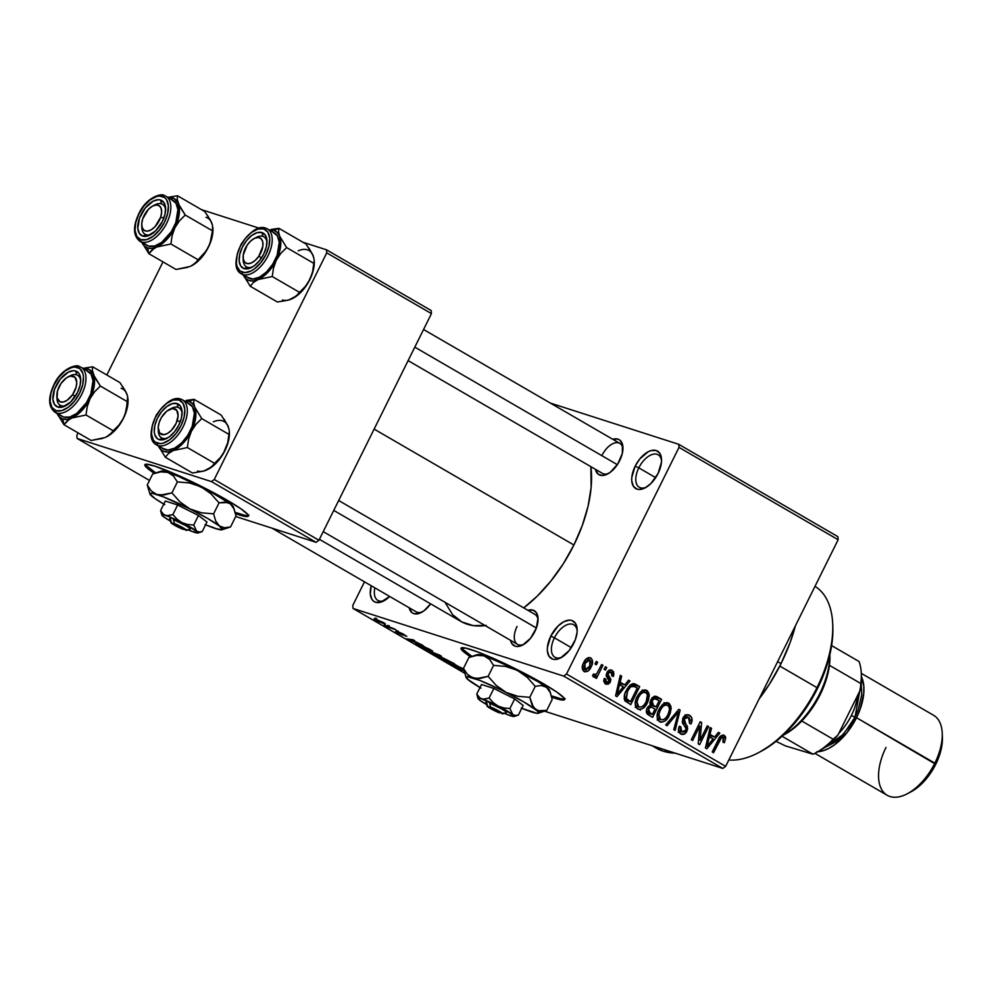 <?xml version="1.0" encoding="UTF-8"?>
<svg xmlns="http://www.w3.org/2000/svg" width="992" height="992" viewBox="0 0 992 992"><rect width="100%" height="100%" fill="white"/><g stroke="black" fill="none" stroke-linecap="round" stroke-linejoin="round"><path stroke-width="1.49" d="M638.798 467.852A18.786 10.255 -59.9 0 0 646.238 487.233A18.786 10.255 120.1 0 1 639.294 487.283A18.786 10.255 120.1 0 1 638.798 467.852L655.687 477.66L638.798 467.852A18.786 10.255 120.1 0 1 658.142 454.795A18.786 10.255 120.1 0 1 661.552 460.858A18.786 10.255 -59.9 0 0 652.327 454.435A18.786 10.255 -59.9 0 0 638.798 467.852L635.178 466.153L638.798 467.852M658.068 473.506A21.675 11.83 120.1 0 1 645.036 487.915A21.675 11.83 120.1 0 1 632.772 485.138A21.675 11.83 120.1 0 1 635.178 466.153L639.716 459.036L648.235 451.72L651.099 450.579L656.208 450.504L659.866 453.381L661.503 458.763L661.466 462.148L658.068 473.506L650.814 483.612L645.011 487.928L639.456 489.49L637.038 489.143L633.38 486.266L631.743 480.884L631.78 477.499L635.178 466.153A21.675 11.83 120.1 0 1 651.409 450.492A21.675 11.83 120.1 0 1 661.54 459.47A21.675 11.83 120.1 0 1 658.068 473.506M374.864 587.859A18.786 10.255 -59.9 0 0 384.797 600.358A18.786 10.255 120.1 0 1 377.84 600.408A18.786 10.255 120.1 0 1 374.864 587.859M389.658 596.44A21.675 11.83 120.1 0 1 383.594 601.028A21.675 11.83 120.1 0 1 371.231 585.751L370.301 593.997L371.938 599.379L373.538 601.164L375.584 602.256L380.705 602.194L389.658 596.44M554.416 637.831A18.786 10.255 -59.9 0 0 561.856 657.212A18.786 10.255 120.1 0 1 554.912 657.262A18.786 10.255 120.1 0 1 554.416 637.831L571.305 647.627L554.416 637.831A18.786 10.255 120.1 0 1 573.773 624.774A18.786 10.255 120.1 0 1 577.17 630.825A18.786 10.255 -59.9 0 0 567.957 624.414A18.786 10.255 -59.9 0 0 554.416 637.831L550.796 636.12L554.416 637.831M573.698 643.473A21.675 11.83 120.1 0 1 560.666 657.894A21.675 11.83 120.1 0 1 548.402 655.117A21.675 11.83 120.1 0 1 550.796 636.12L558.05 626.014L563.853 621.699L569.42 620.136L571.838 620.484L575.484 623.36L577.121 628.742L577.096 632.127L575.348 639.642L569.16 650.591L560.629 657.907L555.074 659.469L552.656 659.122L549.01 656.245L547.373 650.864L547.398 647.478L550.796 636.12A21.675 11.83 120.1 0 1 567.027 620.471A21.675 11.83 120.1 0 1 577.17 629.449A21.675 11.83 120.1 0 1 573.698 643.473M145.378 464.318A57.784 5.729 -153.6 0 0 155.756 472.936L145.936 465.248M205.046 524.607L217.992 529.282L222.208 529.678L215.71 521.06L213.59 513.856L201.525 512.802L189.993 508.958L180.06 502.014L171.926 492.888L160.245 495.132L156.823 494.5L151.255 490.916L147.25 484.964L152.706 473.978L154.38 473.382A57.784 5.729 26.4 0 1 144.857 464.702A57.784 5.729 26.4 0 1 174.27 473.668A57.784 5.729 26.4 0 1 227.156 500.204L208.804 490.16L178.758 475.639L154.74 466.091L146.246 464.194L144.844 464.74L145.427 466.277L154.38 473.382L160.679 471.882L167.822 472.353L173.389 475.949L177.382 481.901L189.447 482.955L200.979 486.799L210.912 493.743L219.046 502.87L227.862 502.51L230.305 503.812L233.889 508.722L236.022 515.914L230.566 526.913L224.465 527.769L219.306 525.958L207.514 518.382L189.993 508.958L163.358 496.856L152.297 493.309L149.866 493.842L155.174 498.666L164.771 504.655M461.565 647.788A57.784 5.729 -153.6 0 0 471.956 656.406L462.123 648.718M470.568 656.865A57.784 5.729 26.4 0 1 461.057 648.173A57.784 5.729 26.4 0 1 490.47 657.138A57.784 5.729 26.4 0 1 543.343 683.674L504.792 663.611L477.698 651.942L465.781 648.123L461.032 648.222L464.169 652.215L470.568 656.865M409.163 607.749L411.916 612.622L413.825 613.639L418.599 613.577L424.006 610.787L430.615 603.843A20.224 11.036 120.1 0 1 421.302 612.498A20.224 11.036 120.1 0 1 409.163 607.761M619.702 460.586A20.224 11.036 120.1 0 1 607.55 474.04A20.224 11.036 120.1 0 1 595.398 469.29L598.164 474.164L602.33 475.503L604.847 475.118L610.254 472.328L617.756 464.033L622.319 453.431L622.406 444.069L619.888 440.138L617.966 439.121L612.808 439.307A20.224 11.036 120.1 0 1 622.951 447.491A20.224 11.036 120.1 0 1 619.702 460.586M517.068 626.436A17.335 9.461 -59.9 0 0 523.863 644.354A17.335 9.461 120.1 0 1 517.526 644.366A17.335 9.461 120.1 0 1 517.068 626.436M534.824 631.594A20.224 11.036 120.1 0 1 522.66 645.048A20.224 11.036 120.1 0 1 510.52 640.299L511.773 643.498L515.183 646.189L517.44 646.511L522.635 645.06L530.584 638.228L536.362 628.01L333.758 510.409L536.374 627.973L538.024 617.842L536.486 612.82L533.088 610.13L527.918 610.316A20.224 11.036 120.1 0 1 538.061 618.5A20.224 11.036 120.1 0 1 534.824 631.594M422.505 611.816A17.335 9.461 120.1 0 1 416.169 611.828M608.753 473.358A17.335 9.461 120.1 0 1 602.417 473.37M777.629 661.639L781.039 663.611A121.359 66.253 -59.9 0 0 795.423 625.778L790.277 642.122L781.039 663.611L777.629 661.639M374.12 429.09L573.909 545.005A109.802 59.942 -59.9 0 0 590.885 466.674L591.12 487.506L588.082 506.143L582.267 525.562L573.909 545.005L374.12 429.09M550.411 403.099L678.751 444.317L837.893 536.66L678.751 444.317L550.411 403.099M563.692 676.098L722.833 768.44L544.472 711.165L722.833 768.44L725.648 766.357L566.506 674.014L678.999 447.38L838.141 539.722L725.648 766.357L838.141 539.722L837.893 536.66L838.141 539.722L678.999 447.38L678.751 444.317L678.999 447.38L566.506 674.014L725.648 766.357L722.833 768.44L563.692 676.098L566.506 674.014L563.692 676.098L353.04 608.456L563.692 676.098M464.653 673.221L353.04 608.456L352.792 605.393L364.486 581.833L352.792 605.393L353.04 608.456L464.653 673.221M551.726 697.165L563.183 700.067L564.597 699.521L564.014 697.984L557.045 692.23L543.343 683.674A57.784 5.729 26.4 0 1 564.572 699.558A57.784 5.729 26.4 0 1 551.726 697.165M383.768 622.691L374.517 618.822L379.006 621.798L385.144 623.584L375.956 619.219C373.612 618.413 373.538 618.71 375.72 620.099L383.458 623.546C385.863 624.377 385.962 624.092 383.768 622.691C385.962 624.092 385.863 624.377 383.458 623.546L383.854 622.74L383.458 623.546M394.58 628.99L384.226 624.935L388.132 627.266L395.907 629.771L384.226 624.935L388.132 627.266L394.58 628.99M396.316 631.47L402.392 635.004L401.078 633.045L404.066 634.496L405.926 636.194L400.582 632.846L398.524 632.276L401.066 634.235L396.316 631.47L397.482 632.735L402.802 635.128L400.607 633.243L401.574 633.491L406.745 636.318L399.441 632.425C398.164 632.04 398.362 632.363 400.036 633.404L395.535 631.371M428.742 648.818L416.342 643.61L421.96 647.652L432.648 651.087L418.302 644.155C415.834 643.3 415.177 643.362 416.318 644.329L421.96 647.652L432.648 651.087L428.742 648.818M438.737 656.692C437.137 656.208 437.46 656.63 439.716 657.956L443.858 660.362L454.534 663.784L443.213 658.031L437.745 656.63L443.858 660.362L454.534 663.784L443.213 658.031L437.732 656.53M463.946 670.704L456.928 667.938L463.946 670.704M463.834 669.402L455.489 664.838L448.558 662.743L455.316 666.736L463.785 669.662M429.226 650.479C426.027 649.388 425.903 649.797 428.854 651.694L439.63 656.481L441.601 656.357L427.614 650.02L426.672 650.095L427.75 651.012L434.942 654.708L441.242 656.927L439.828 655.216L426.672 650.008M421.538 644.639L417.198 642.952L412.585 640.274L414.631 640.634L413.23 639.815L406.794 638.86L422.939 645.457L412.585 640.274L414.631 640.634L413.23 639.815L406.794 638.86L421.538 644.639M398.387 631.197L396.862 630.714L398.387 631.197M389.248 625.902L387.723 625.406L389.248 625.902M376.687 618.611L375.15 618.115L376.687 618.611M596.279 661.441L595.002 664.02L596.341 664.789L597.618 662.21L596.279 661.441L595.002 664.02L596.341 664.789L597.618 662.21L596.279 661.441M605.418 666.736L604.14 669.315L605.48 670.084L606.757 667.517L605.418 666.736L604.14 669.315L605.48 670.084L606.757 667.517L605.418 666.736M628.581 680.177L624.749 684.902L620.149 682.223L621.662 676.172L620.273 675.354L615.573 695.851L616.974 696.669L629.982 680.996L628.581 680.177L624.749 684.902L620.149 682.223L621.662 676.172L620.273 675.354L615.573 695.851L616.974 696.669L629.982 680.996L628.581 680.177M646.846 690.482L645.11 689.911L646.846 690.482L641.663 691.015L637.124 696.719C634.409 701.592 634.595 705.672 637.658 708.97C641.973 709.912 645.259 707.755 647.516 702.472L646.028 701.989L647.516 702.472L649.128 693.966L647.404 690.854L644.267 689.936L640.956 691.548L638.03 695.07L635.822 699.968L635.264 704.841L636.517 708.015L639.642 709.528L642.742 708.524L645.73 705.51L648.247 700.811L649.264 695.528L647.441 694.933L649.264 695.528L645.978 690.085M668.732 703.179L666.996 702.621L668.732 703.179L663.549 703.725L659.01 709.429C656.307 714.29 656.481 718.369 659.544 721.668C663.871 722.622 667.157 720.452 669.402 715.17L667.914 714.699L669.402 715.17L671.014 706.676L669.302 703.564L666.165 702.646L662.842 704.246L659.916 707.78L657.708 712.665L657.15 717.551L658.415 720.713L661.528 722.238L664.628 721.221L667.616 718.22L670.133 713.508L671.162 708.226L669.34 707.643L671.162 708.226L667.876 702.795M689.638 715.306C686.91 714.004 684.666 714.947 682.893 718.121L682.781 723.59L686.129 728.289L685.646 730.372L681.702 731.811L678.528 730.794L681.702 731.811L680.81 726.764L679.359 726.231C677.821 729.554 678.268 732.133 680.698 733.944C683.252 735.109 685.336 734.192 686.948 731.203L685.447 730.732L686.948 731.203L685.869 724.197L682.546 723.131L685.869 724.197L684.244 718.865L682.769 718.394L684.244 718.865L688.473 717.352L689.589 723.416L691.027 723.962C692.8 720.254 692.329 717.365 689.638 715.306L685.894 715.009L682.893 718.121L682.26 722.35L686.129 728.822L684.517 731.774L682.211 732.059L680.376 730.286L680.81 726.764L679.359 726.231L678.503 730.658L681.095 734.154L685.026 733.646L687.592 729.306L687.369 726.417L683.872 721.209L684.815 717.972L686.762 716.894L688.795 717.551L690.196 719.932L689.589 723.416L691.027 723.962L691.536 722.771L691.771 717.836L688.646 714.86M718.431 732.319L714.6 737.031L709.999 734.353L711.512 728.302L710.123 727.496L705.424 747.993L706.825 748.799L719.832 733.125L718.431 732.319L714.6 737.031L709.999 734.353L711.512 728.302L710.123 727.496L705.424 747.993L706.825 748.799L719.832 733.125L718.431 732.319M724.296 735.419L723.056 735.022L724.296 735.419C721.593 734.787 719.584 736.213 718.282 739.685L712.206 751.924L713.546 752.705L719.684 740.317L718.208 739.846L719.684 740.317L721.072 738.011L719.51 737.515L723.18 737.49L722.945 742.165L724.383 742.71L725.747 737.899L725.338 736.399L722.957 735.022L720.713 736.014L712.206 751.924L713.546 752.705L721.544 737.589L723.763 738.11L722.945 742.165L724.383 742.71L725.747 737.899L720.514 736.225L725.747 737.899L723.676 735.134M707.259 725.834L700.104 740.268L701.654 722.573L700.216 721.754L691.275 739.772L692.602 740.553L699.782 726.094L698.219 743.814L699.645 744.632L708.598 726.603L707.259 725.834L700.104 740.268L701.654 722.573L700.216 721.754L691.275 739.772L692.602 740.553L699.782 726.094L698.219 743.814L699.645 744.632L708.598 726.603L707.259 725.834M678.838 709.342L665.694 724.941L667.095 725.747L678.516 711.872L673.754 729.616L675.143 730.41L680.14 710.098L678.838 709.342L665.694 724.941L667.095 725.747L678.516 711.872L673.754 729.616L675.143 730.41L680.14 710.098L678.838 709.342M657.448 696.93L654.658 696.223L652.004 697.946L649.884 702.658L650.392 705.349L648.061 706.8L646.424 710.21L647.144 713.868L652.624 717.352L661.577 699.323L655.117 696.186L657.448 696.93L656.233 696.372L650.764 699.868L650.392 705.349L647.069 708.288C645.755 711.264 646.226 713.484 648.483 714.947L652.624 717.352L661.577 699.323L657.448 696.93M635.785 684.356L632.983 683.637L630.193 685.026L627.031 689.006L624.625 694.611L624.886 700.674L630.738 704.655L639.679 686.625L633.479 683.612L635.785 684.356L634.607 683.823L626.212 690.544C624.104 694.102 623.72 697.562 625.059 700.922L630.738 704.655L639.679 686.625L635.785 684.356M612.188 670.369C609.993 669.364 608.22 670.158 606.856 672.737L608.89 681.479L606.385 682.074L603.719 681.219L606.385 682.074L605.715 678.974L604.277 678.441L605.504 683.972L610.365 681.975L608.877 681.504L610.365 681.975L609.063 676.048L606.174 675.118L609.063 676.048L606.36 674.002L608.108 674.56L608.356 673.171L606.881 672.7L608.356 673.171L611.159 672.179L611.89 675.924L613.341 676.47L612.188 670.369L609.2 670.183L607.302 671.944L606.248 675.974L609.026 681.144L607.712 682.422L606.385 682.074L605.442 680.785L605.715 678.974L604.277 678.441L603.706 680.872L604.922 683.575L608.195 684.232L610.167 682.347L610.898 679.458L608.183 674.783L608.505 672.898L610.03 671.869L611.543 672.452L611.89 675.924L613.341 676.47L613.837 674.721L613.577 671.807L611.432 670.022M593.402 676.953L596.142 675.552L593.204 674.61L596.142 675.552L595.101 677.648L596.44 678.416L602.95 665.31L601.611 664.528L596.663 673.866L595.088 674.783L593.786 673.866L592.484 675.515L593.749 677.077L596.142 675.552L595.101 677.648L596.44 678.416L602.95 665.31L601.611 664.528L596.663 673.866L594.63 674.659L593.786 673.866L592.484 675.515L593.613 677.052M590.786 657.944C587.624 657.225 585.243 658.812 583.631 662.718C581.634 666.24 581.771 669.166 584.04 671.522C587.152 672.266 589.521 670.716 591.12 666.884L589.645 666.413L591.12 666.884C593.179 663.326 593.055 660.35 590.786 657.944L588.678 657.572L586.582 658.601L583.358 663.288L582.23 668.137L584.276 671.646L588.194 670.914L591.654 665.731L592.41 660.176L590.128 657.646M211.432 481.591L316.138 542.339L235.724 516.522L316.138 542.339L318.94 540.256L214.247 479.508L326.74 252.873L431.446 313.621L318.94 540.256L431.446 313.621L431.198 310.558L326.492 249.798L431.198 310.558L431.446 313.621L326.74 252.873L326.492 249.798L302.845 242.209L326.492 249.798L326.74 252.873L214.247 479.508L318.94 540.256L316.138 542.339L211.432 481.591L214.247 479.508L211.432 481.591L77.103 438.452L211.432 481.591M149.494 480.45L77.103 438.452L76.855 435.389L78.095 432.896L76.855 435.389L77.103 438.452L149.494 480.45M235.538 513.695L246.996 516.596L248.409 516.051L247.826 514.513L240.858 508.76L227.156 500.204A57.784 5.729 26.4 0 1 248.384 516.088A57.784 5.729 26.4 0 1 235.538 513.695M106.838 375.001L162.986 261.888L106.838 375.001M201.488 209.659L258.875 228.086L201.488 209.659M319.412 539.313L460.796 621.352A109.802 59.942 -59.9 0 0 485.175 625.592M523.726 607.885A109.802 59.942 -59.9 0 0 573.909 545.005L563.32 563.741L550.895 581.039L537.143 596.242L523.726 607.885M486.254 625.444L473.234 625.605L461.863 621.947L452.575 614.631L445.011 602.293M652.104 745.724L656.01 747.993A121.359 66.253 -59.9 0 0 675.143 753.126L663.226 751.192L657.2 748.65M759.066 699.013A121.359 66.253 -59.9 0 0 781.039 663.611L769.333 684.319L759.066 699.013M601.958 455.427A17.335 9.461 120.1 0 1 619.814 443.374A17.335 9.461 120.1 0 1 622.951 448.88A17.335 9.461 -59.9 0 0 614.408 443.052A17.335 9.461 -59.9 0 0 601.958 455.427M338.669 500.501L534.924 614.383A17.335 9.461 120.1 0 1 538.061 619.888M720.254 736.51L723.18 737.49M718.196 732.604L719.832 733.125L718.196 732.604M710.061 735.568L709.168 736.647L710.061 735.568M710.036 727.83L711.512 728.302L710.036 727.83M708.648 733.919L709.999 734.353L708.648 733.919M708.4 735.01L714.6 737.031L708.4 735.01M713.112 738.879L706.961 746.455L705.858 746.108L706.961 746.455L708.04 742.314L706.812 741.929L708.04 742.314L709.404 736.721L708.102 736.312L713.112 738.879L706.961 746.455L709.404 736.721L713.112 738.879M707.11 726.132L708.598 726.603L707.11 726.132M698.294 725.623L699.782 726.094L698.294 725.623M700.067 722.064L701.654 722.573L700.067 722.064M698.579 739.772L700.104 740.268L698.579 739.772M685.398 715.269L685.819 716.398M684.48 715.964L688.473 717.352M680.698 733.944L681.578 734.34M679.483 731.191L678.801 731.774M678.54 730.893L681.702 731.811M685.931 717.055L685.15 714.823M678.082 732.195L679.669 730.992M684.096 717.972L684.034 719.746M678.615 709.602L680.14 710.098L678.615 709.602M677.09 711.413L678.516 711.872L677.09 711.413M675.006 713.893L676.532 714.376L675.006 713.893M660.374 722.052L659.544 721.668M658.812 719.076L657.758 719.696M664.442 703.192L664.814 704.283M664.913 704.717L664.119 702.634M657.088 719.981L659.196 718.778M668.087 714.364C666.413 718.518 663.921 720.242 660.585 719.56L657.324 718.518L660.585 719.56L658.862 714.662L657.336 714.166L658.862 714.662L660.325 710.26L658.849 709.776L660.325 710.26C661.986 706.267 664.442 704.618 667.703 705.287C669.972 707.742 670.108 710.768 668.087 714.364L665.93 717.824L663.4 719.746L660.585 719.56L659.035 717.514L658.862 714.662L660.325 710.26L662.458 706.924L664.95 705.114L667.455 705.163L669.129 706.998L669.513 709.441L668.087 714.364M657.349 718.605L660.585 719.56M663.4 703.836L667.703 705.287M653.902 696.458L661.577 699.323L655.476 697.364L654.956 698.405L655.476 697.364L653.902 696.458M651.434 705.498L650.752 706.887L651.434 705.498M647.714 712.988L647.23 713.967L647.714 712.988M640.224 709.255L640.299 710.235M651.025 706.998L655.018 709.094L652.339 714.476L648.111 711.19L648.991 708.015L651.025 706.998L655.018 709.094L652.339 714.476L646.486 712.591L652.339 714.476L646.375 711.958L650.02 713.124L648.557 708.772L647.069 708.288L648.557 708.772L651.025 706.998L648.632 706.23L651.347 707.073L648.656 706.205M659.196 700.662L656.059 706.986L650.256 705.114L656.059 706.986L649.971 704.345L653.43 705.461L652.104 700.625L650.628 700.154L652.104 700.625L654.881 698.442L652.302 697.624L659.196 700.662L656.059 706.986L651.93 704.208L652.104 700.625L654.881 698.442L659.196 700.662M637.658 708.97L638.439 709.33M636.926 706.366L635.872 706.986M642.543 690.494L642.928 691.585M643.014 692.007L642.233 689.936M635.19 707.284L637.31 706.081M646.189 701.666C644.527 705.808 642.022 707.544 638.687 706.85L635.438 705.808L638.687 706.85L636.976 701.952L635.438 701.468L636.976 701.952L638.426 697.55L636.951 697.078L638.426 697.55C640.1 693.569 642.556 691.908 645.804 692.59C648.086 695.045 648.21 698.07 646.189 701.666L644.031 705.114L641.502 707.048L638.947 706.986L637.149 704.804L637.075 701.381L638.426 697.55L640.559 694.226L643.064 692.404L645.804 692.59L647.429 694.871L646.189 701.666M639.344 707.147L638.687 706.85M641.502 691.126L645.804 692.59M632.14 683.823L639.679 686.625L633.578 684.666L633.008 685.807L633.578 684.666L632.14 683.823M625.828 700.29L625.344 701.257L625.828 700.29M637.31 687.952L630.453 701.766L624.489 699.856L630.453 701.766L624.315 699.186L628.085 700.402L624.191 698.244L626.374 698.938L627.539 691.337L626.051 690.866L627.539 691.337L630.255 687.245L628.581 686.712L634.905 686.563L637.31 687.952L630.453 701.766L626.026 698.07L627.539 691.337L630.255 687.245L632.549 685.894L637.31 687.952M628.345 680.462L629.982 680.996L628.345 680.462M620.211 683.438L619.318 684.517L620.211 683.438M620.186 675.688L621.662 676.172L620.186 675.688M618.797 681.789L620.149 682.223L618.797 681.789M618.549 682.88L624.749 684.902L618.549 682.88M623.261 686.737L617.098 694.326L616.007 693.966L617.098 694.326L618.19 690.184L616.962 689.787L618.19 690.184L619.554 684.592L618.252 684.17L623.261 686.737L617.098 694.326L619.554 684.592L623.261 686.737M607.972 671.1L611.159 672.179M605.504 683.972L606.248 684.306M603.731 681.306L606.385 682.074M605.269 667.033L606.757 667.517L605.269 667.033M593.464 674.275L594.63 674.659L593.464 674.275M593.452 674.3L594.63 674.659M596.13 661.738L597.618 662.21L596.13 661.738M584.04 671.522L584.672 671.807M589.794 666.128L585.007 669.674L582.316 668.806L585.007 669.674L585.032 663.363L583.556 662.892L585.032 663.363L589.818 659.804L589.794 666.128L588.926 667.653L585.702 669.898L583.904 667.616L585.441 662.582L588.368 659.68L590.761 661.019L589.794 666.128M586.483 658.688L589.818 659.804M654.881 698.442L656.369 699.025M630.304 684.926L634.905 686.563M582.316 668.856L585.007 669.674M451.112 663.177C447.925 662.098 447.801 662.495 450.752 664.392L461.516 669.191L463.872 669.6L461.726 667.926L448.57 662.706M460.201 668.422L450.566 663.499L460.486 667.529C462.681 668.93 462.582 669.228 460.201 668.422L450.368 663.561L460.486 667.529C462.681 668.93 462.582 669.228 460.201 668.422L462.346 668.286M443.213 658.031L442.42 658.242M446.958 661.007L441.452 658.638L440.349 657.299L442.965 658.713L443.288 658.056L442.965 658.713L446.958 661.007L439.58 657.411L446.958 661.007M451.955 662.619L443.932 658.651L451.955 662.619M438.315 655.712L428.668 650.789L438.588 654.819C440.783 656.233 440.696 656.53 438.315 655.712L428.482 650.864L438.588 654.819C440.783 656.233 440.696 656.53 438.315 655.712L440.448 655.588M416.64 643.684L416.318 644.329L416.64 643.684M415.623 643.634L416.318 644.329M430.069 649.909L421.885 647.28L417.483 644.49L422.865 645.879L430.069 649.909L421.885 647.28L417.83 644.874L419.616 644.924L430.069 649.909M415.499 642.283L408.518 639.567L412.04 639.642L415.499 642.283L408.518 639.567L411.792 640.138L415.499 642.283M405.926 636.194L406.782 636.281M403.967 634.694L404.451 635.376M402.392 635.004L403.149 635.128M400.359 632.76L400.036 633.404L400.359 632.76M399.441 632.425C398.164 632.04 398.362 632.363 400.036 633.404M375.956 619.219C373.612 618.413 373.538 618.71 375.72 620.099M382.118 622.778L376.861 620.484C375.472 619.566 375.633 619.405 377.357 620.012L382.627 622.306C384.016 623.224 383.842 623.385 382.118 622.778L376.861 620.484C375.472 619.566 375.633 619.405 377.357 620.012L382.627 622.306C384.016 623.224 383.842 623.385 382.118 622.778L383.805 622.703M460.486 667.529L462.074 668.819M438.588 654.819L440.175 656.109M417.83 644.874L417.731 643.982M376.861 620.484L375.869 619.727L377.357 620.012M382.627 622.306L383.606 623.1M560.356 698.579L551.378 695.838A57.784 5.729 -153.6 0 0 564.572 698.914M563.704 699.038L565.105 698.492M244.168 515.108L235.178 512.368A57.784 5.729 -153.6 0 0 248.384 515.443M247.504 515.567L248.918 515.022M816.986 687.642A98.245 53.63 120.1 0 1 757.9 752.978A98.245 53.63 120.1 0 1 728.81 759.971A98.245 53.63 -59.9 0 0 816.986 687.642L779.799 666.066L816.986 687.642A98.245 53.63 -59.9 0 0 814.99 586.359A98.245 53.63 120.1 0 1 832.71 624.055A98.245 53.63 120.1 0 1 816.986 687.642L817.557 688.361L816.986 687.642M757.9 752.978L760.207 751.775A95.356 52.055 -59.9 0 0 817.557 688.361L803.136 712.343L791.715 726.516L772.966 743.727L760.083 751.837M832.809 626.56L832.499 638.426L829.858 654.608L824.811 671.472L817.557 688.361A95.356 52.055 -59.9 0 0 832.821 626.646A95.356 52.055 -59.9 0 0 832.759 625.369M271.349 229.375L278.95 228.346L271.349 229.375M306.144 244.119L313.137 255.576L314.228 260.003L313.819 263.364L286.614 247.591L279.632 236.133A28.123 15.351 120.1 0 0 273.866 230.392L269.415 230.032A28.123 15.351 120.1 0 1 273.866 230.392L278.95 228.346L306.144 244.119L278.95 228.346L273.866 230.392L277.289 232.475L279.632 236.133L278.529 231.706L278.95 228.346L278.529 231.706L280.724 241.106L279.918 250.269L276.284 260.226L280.86 253.295L286.614 247.591L279.632 236.133A28.123 15.351 120.1 0 1 276.284 260.226L268.063 272.13L258.069 279.558L272.254 276.532L273.47 268.187L276.284 260.226A28.123 15.351 120.1 0 1 258.069 279.558L253.245 280.91L248.98 280.525L245.557 278.442L243.214 274.784L250.207 286.229L253.27 282.571L258.069 279.558A28.123 15.351 120.1 0 1 243.313 275.02M247.467 267.27A17.335 9.461 -59.9 0 0 252.774 266.798A17.335 9.461 120.1 0 1 247.467 267.27A17.335 9.461 120.1 0 1 246.438 266.811A17.335 9.461 120.1 0 1 243.214 258.689A17.335 9.461 -59.9 0 0 247.467 267.27L244.094 268.621L247.467 267.27M255.192 238.043A17.335 9.461 120.1 0 1 262.806 236.356A17.335 9.461 -59.9 0 0 255.192 238.043A17.335 9.461 120.1 0 1 263.835 236.815A17.335 9.461 120.1 0 1 266.972 242.321A17.335 9.461 -59.9 0 0 262.806 236.356L262 232.574A20.224 11.036 120.1 0 1 266.972 240.932A20.224 11.036 120.1 0 1 251.571 267.48A20.224 11.036 120.1 0 1 244.094 268.621L240.684 265.943L239.159 260.921L239.754 254.324L242.358 247.169L246.599 240.535L251.819 235.426L257.226 232.624L262 232.574L265.397 235.253L266.935 240.275L266.34 246.872L263.736 254.026L259.495 260.673L254.274 265.769L248.868 268.572L244.094 268.621A20.224 11.036 120.1 0 1 242.358 247.169A20.224 11.036 120.1 0 1 262 232.574L262.806 236.356A17.335 9.461 120.1 0 1 263.835 236.815A17.335 9.461 120.1 0 1 266.972 242.321A17.335 9.461 -59.9 0 0 256.407 237.348L254.101 238.539A14.446 7.886 120.1 0 1 262.669 241.515A14.446 7.886 120.1 0 1 258.838 256.196L261.417 258.044L258.838 256.196L255.291 260.301L251.41 262.942L247.777 263.686L244.95 262.446L243.35 259.408L243.226 255.018L247.256 244.999A14.446 7.886 120.1 0 1 254.101 238.539M241.254 273.817L248.372 277.946A26.003 14.198 -59.9 0 0 249.91 278.64L242.792 274.511A1.736 1.438 -72.2 0 1 242.308 272.23A24.267 13.256 120.1 0 1 240.225 246.475A24.267 13.256 120.1 0 1 263.785 228.966A1.736 1.438 -72.2 0 1 265.558 228.036A1.736 1.438 107.8 0 0 263.785 228.966L258.056 229.04L251.571 232.388L245.309 238.514L240.225 246.475L237.088 255.068L236.381 262.979L236.989 266.302L240.014 271.014L245.012 272.614L251.236 270.878L254.522 268.807L260.784 262.682L265.868 254.721L269.006 246.128L269.7 238.216L267.877 232.19L263.785 228.966A24.267 13.256 120.1 0 1 265.868 254.721A24.267 13.256 120.1 0 1 242.308 272.23A1.736 1.438 107.8 0 0 242.792 274.511A26.003 14.198 120.1 0 1 241.254 273.817C234.248 269.96 234.224 260.04 241.192 244.069C250.517 230.962 258.652 225.618 265.571 228.048A1.736 1.438 107.8 0 1 265.806 228.148M243.214 274.784L250.207 286.229L253.27 282.571L258.069 279.558L272.254 276.532L273.47 268.187L276.284 260.226L280.86 253.295L286.614 247.591L313.819 263.364L312.604 271.721L309.789 279.67L305.201 286.614L299.448 292.318L272.254 276.532L299.448 292.318L296.385 295.976L288.498 300.117L277.4 302.014L250.207 286.229L277.4 302.014L289.118 299.882M312.108 253.568L313.844 257.92M314.228 260.549L312.492 273.023L308.028 282.906L301.568 291.561L292.826 298.394A28.123 15.351 -59.9 0 0 292.876 298.369A28.123 15.351 -59.9 0 0 309.789 279.67L305.201 286.614L296.385 295.976L291.574 299.001A28.123 15.351 -59.9 0 0 291.574 298.989M247.454 277.326L252.811 279.05L259.482 277.177L266.451 272.006L272.651 264.306L277.14 255.266L279.273 242.184L277.314 235.736L272.924 232.277M249.91 278.64A26.003 14.198 -59.9 0 0 274.449 261.231A26.003 14.198 -59.9 0 0 274.474 232.959L267.356 228.83A26.003 14.198 120.1 0 1 267.332 257.102A26.003 14.198 120.1 0 1 242.792 274.511L249.91 278.64M242.792 274.511A26.003 14.198 -59.9 0 0 266.972 257.759A26.003 14.198 -59.9 0 0 268.038 229.276M282.484 299.968A28.123 15.351 -59.9 0 0 291.574 299.001M309.789 279.67A28.123 15.351 -59.9 0 0 314.29 261.466L312.604 271.721L309.789 279.67M308.958 248.074L313.137 255.576L314.228 260.003M313.137 255.576A28.123 15.351 -59.9 0 0 298.27 250.802M414.805 347.15L617.346 464.665L414.805 347.15M243.102 257.498A14.446 7.886 120.1 0 1 247.256 244.999L250.802 240.895L254.684 238.254L258.317 237.51L261.144 238.75L262.744 241.788L262.868 246.177L258.838 256.196A14.446 7.886 120.1 0 1 248.694 263.686A14.446 7.886 120.1 0 1 243.102 257.498L243.201 260.09A17.335 9.461 -59.9 0 0 252.774 266.798A17.335 9.461 120.1 0 1 246.438 266.811A17.335 9.461 120.1 0 1 243.214 258.689M141.744 224.948A14.446 7.886 120.1 0 1 142.699 218.91L141.744 223.845L142.302 227.9L144.299 230.466L147.411 231.136L151.181 229.809L155.025 226.697L160.679 217.198A14.446 7.886 120.1 0 1 149.718 230.541A14.446 7.886 120.1 0 1 141.744 224.948L141.844 227.552A17.335 9.461 -59.9 0 0 151.416 234.248A17.335 9.461 120.1 0 1 145.08 234.261A17.335 9.461 120.1 0 1 141.856 226.151A17.335 9.461 -59.9 0 0 146.109 234.72L142.736 236.084A20.224 11.036 120.1 0 1 141 214.619A20.224 11.036 120.1 0 1 160.642 200.024L161.448 203.819A17.335 9.461 -59.9 0 0 153.834 205.493A17.335 9.461 120.1 0 1 162.49 204.265A17.335 9.461 120.1 0 1 165.614 209.771A17.335 9.461 -59.9 0 0 155.05 204.798L152.743 205.989A14.446 7.886 120.1 0 1 160.679 217.198L163.854 218.054L160.679 217.198L161.634 212.263L161.064 208.196L159.08 205.642L155.967 204.972L152.198 206.299L148.354 209.399L142.699 218.91A14.446 7.886 120.1 0 1 152.743 205.989M180.321 421.6L177.146 420.757A14.446 7.886 120.1 0 1 166.185 434.087A14.446 7.886 120.1 0 1 158.212 428.507A14.446 7.886 120.1 0 1 159.166 422.456L158.212 427.403L159.613 432.958L163.878 434.682L167.648 433.368L171.492 430.255L176.142 423.324L178.101 415.809L176.712 410.254L172.434 408.518L166.718 411.196L161.485 417.384L159.166 422.456A14.446 7.886 120.1 0 1 169.21 409.547A14.446 7.886 120.1 0 1 177.146 420.757L180.321 421.6M158.212 428.507L158.311 431.098A17.335 9.461 -59.9 0 0 167.884 437.807A17.335 9.461 120.1 0 1 161.547 437.819A17.335 9.461 120.1 0 1 158.323 429.697A17.335 9.461 -59.9 0 0 162.576 438.278A17.335 9.461 -59.9 0 0 167.884 437.807A17.335 9.461 120.1 0 1 162.576 438.278A17.335 9.461 120.1 0 1 161.547 437.819A17.335 9.461 120.1 0 1 158.323 429.697M170.302 409.051A17.335 9.461 120.1 0 1 177.928 407.365A17.335 9.461 120.1 0 1 178.957 407.824A17.335 9.461 120.1 0 1 182.082 413.329A17.335 9.461 -59.9 0 0 177.928 407.365A17.335 9.461 -59.9 0 0 170.302 409.051A17.335 9.461 120.1 0 1 178.957 407.824A17.335 9.461 120.1 0 1 182.082 413.329A17.335 9.461 -59.9 0 0 171.517 408.344L169.21 409.547M75.169 396.502L72.59 394.655A14.446 7.886 120.1 0 1 62.446 402.144A14.446 7.886 120.1 0 1 56.854 395.957A14.446 7.886 120.1 0 1 61.008 383.458L66.489 377.816L70.32 376.092L74.896 377.208L76.756 382.317L76.111 387.128L72.59 394.655L67.109 400.297L63.277 402.02L59.991 401.772L57.102 397.866L57.486 390.984L61.008 383.458A14.446 7.886 120.1 0 1 67.853 376.997A14.446 7.886 120.1 0 1 76.434 379.973A14.446 7.886 120.1 0 1 72.59 394.655L75.169 396.502M56.854 395.957L56.966 398.548A17.335 9.461 -59.9 0 0 66.526 405.257A17.335 9.461 120.1 0 1 60.19 405.269A17.335 9.461 120.1 0 1 56.966 397.16A17.335 9.461 -59.9 0 0 61.219 405.728L57.846 407.08A20.224 11.036 120.1 0 1 56.11 385.628A20.224 11.036 120.1 0 1 75.752 371.033L76.57 374.815A17.335 9.461 -59.9 0 0 68.944 376.501A17.335 9.461 120.1 0 1 77.599 375.274A17.335 9.461 120.1 0 1 80.724 380.779A17.335 9.461 -59.9 0 0 70.159 375.807L67.853 376.997M861.403 676.06L860.833 683.525A60.686 33.12 -59.9 0 0 859.047 661.515A60.686 33.12 120.1 0 1 861.304 673.58A60.686 33.12 120.1 0 1 860.833 683.525L829.424 665.31L826.187 679.805L820.173 694.636L811.828 708.71L801.772 721.023A60.686 33.12 -59.9 0 0 829.424 665.31A60.686 33.12 -59.9 0 0 829.895 655.352A60.686 33.12 -59.9 0 0 829.858 654.646A60.686 33.12 120.1 0 1 829.424 665.31L860.833 683.525L860.238 690.147L837.955 735.06L833.181 739.251L801.772 721.023A60.686 33.12 120.1 0 1 783.048 735.308L783.68 734.985A60.686 33.12 -59.9 0 0 801.772 721.023L833.181 739.251A60.686 33.12 120.1 0 1 815.089 753.213A60.686 33.12 120.1 0 1 813.031 754.23L785.304 745.86L776.066 741.334L785.304 745.86L813.031 754.23A60.686 33.12 -59.9 0 0 833.181 739.251L837.955 735.06L831.68 741.619L825.133 747.137L817.321 752.06M783.134 735.233A63.575 34.708 -59.9 0 0 829.833 654.757A63.575 34.708 120.1 0 1 783.134 735.233M782.031 736.238L813.031 754.23L782.031 736.238M859.047 661.515L831.618 645.594L859.047 661.515M861.304 673.58L861.403 676.172A57.784 31.546 -59.9 0 1 860.238 690.147L837.955 735.06A57.784 31.546 -59.9 0 1 817.396 752.01L815.089 753.213M814.878 753.325L887.208 795.286A46.227 25.234 -59.9 0 0 934.836 763.146L856.518 717.7L860.039 709.503L863.759 693.482L863.821 686.266L861.428 676.73A46.227 25.234 120.1 0 1 856.518 717.7L935.741 764.299A41.614 22.717 -59.9 0 0 942.4 737.366L942.226 733.212A46.227 25.234 120.1 0 1 934.836 763.146A46.227 25.234 -59.9 0 0 933.608 715.306L861.292 673.345M838.748 733.448A40.449 22.084 -59.9 0 0 851.372 715.505L854.992 717.204L843.436 734.34L823.633 748.216M823.137 748.365L834.718 742.376L840.472 737.428L850.814 724.606L854.992 717.204L861.192 683.476L861.788 694.512L858.291 709.528L854.992 717.204L851.372 715.505A40.449 22.084 -59.9 0 0 857.584 695.504M816.8 751.8L822.542 750.932L828.655 748.476L834.892 744.533L846.833 732.865L856.518 717.7A46.227 25.234 120.1 0 1 817.892 751.75M910.668 792L921.804 783.717L931.724 771.404L938.903 756.933L941.11 749.568L942.4 737.267M907.023 793.885L910.718 791.976A41.614 22.717 -59.9 0 0 935.741 764.299L934.836 763.146A46.227 25.234 120.1 0 1 907.023 793.885A46.227 25.234 120.1 0 1 880.871 787.97A46.227 25.234 120.1 0 1 885.98 747.46M207.601 215.524L211.78 223.026A28.123 15.351 -59.9 0 0 206.014 217.285M154.058 248.422L156.711 247.008A28.123 15.351 120.1 0 1 147.622 247.975L148.85 253.692L151.912 250.034L156.711 247.008L170.897 243.982L198.09 259.768L195.027 263.426L190.216 266.451L176.043 269.464L148.85 253.692L154.058 248.422M153.834 205.493A17.335 9.461 120.1 0 1 161.448 203.819L160.642 200.024A20.224 11.036 120.1 0 1 165.614 208.394A20.224 11.036 120.1 0 1 150.214 234.93A20.224 11.036 120.1 0 1 142.736 236.084L139.326 233.393L137.801 228.371L139.463 218.203L145.241 207.985L153.19 201.153L158.385 199.702L160.642 200.024L164.04 202.703L165.577 207.725L164.982 214.322L162.378 221.476L155.595 230.925L147.51 236.022L142.736 236.084L146.109 234.72A17.335 9.461 -59.9 0 0 151.416 234.248A17.335 9.461 120.1 0 1 146.109 234.72A17.335 9.461 120.1 0 1 145.08 234.261A17.335 9.461 120.1 0 1 141.856 226.151M164.449 195.598A1.736 1.438 107.8 0 0 162.428 196.416A24.267 13.256 120.1 0 1 164.511 222.171A24.267 13.256 120.1 0 1 140.951 239.68A1.736 1.438 107.8 0 0 141.434 241.961A26.003 14.198 -59.9 0 0 165.614 225.209A26.003 14.198 -59.9 0 0 166.681 196.738M146.097 244.788L148.564 246.09A26.003 14.198 -59.9 0 0 173.092 228.693A26.003 14.198 -59.9 0 0 173.116 200.421L165.999 196.292A26.003 14.198 120.1 0 1 165.974 224.564A26.003 14.198 120.1 0 1 141.434 241.961L148.564 246.09L154.69 246.016L161.646 242.42L171.294 231.756L175.782 222.716L177.915 209.647L175.956 203.186L171.566 199.727M204.786 211.569L177.593 195.796L204.786 211.569L210.54 220.36L212.536 225.382L212.462 230.814L210.068 243.226L206.324 250.778L198.09 259.768L170.897 243.982L172.112 235.637L174.927 227.676L166.706 239.58L156.711 247.008L151.888 248.36L147.622 247.975L144.2 245.892L141.856 242.234L148.85 253.692L176.043 269.464L187.761 267.344M177.593 195.796L167.797 197.334L177.593 195.796L177.184 199.156L177.593 195.796M210.75 221.018L212.536 225.382L212.462 230.814L185.256 215.041L179.515 206.249L177.184 199.156L179.428 211.432L178.56 217.732L174.927 227.676L179.502 220.745L185.256 215.041L212.462 230.814L210.068 243.226L206.671 250.356L200.21 259.024L191.468 265.844A28.123 15.351 -59.9 0 0 191.518 265.831A28.123 15.351 -59.9 0 0 208.432 247.12L203.844 254.064L195.027 263.426L190.216 266.451A28.123 15.351 -59.9 0 0 190.228 266.451M211.78 223.026L212.486 225.37M212.871 227.999L212.052 237.162L208.432 247.12A28.123 15.351 -59.9 0 0 212.933 228.916L212.871 227.466M168.057 197.482L174.344 198.685L178.275 203.583A28.123 15.351 120.1 0 1 174.927 227.676A28.123 15.351 120.1 0 1 156.711 247.008L170.897 243.982L172.112 235.637L174.927 227.676L179.502 220.745L185.256 215.041L178.275 203.583A28.123 15.351 120.1 0 0 168.057 197.482M147.014 245.408A26.003 14.198 -59.9 0 0 148.564 246.09L141.434 241.961A26.003 14.198 120.1 0 1 139.897 241.279L147.014 245.408M141.434 241.961A1.736 1.438 -72.2 0 1 140.951 239.68L146.68 239.618L153.165 236.257L159.427 230.132L164.511 222.171L167.648 213.578L168.355 205.666L166.52 199.64L164.722 197.631L159.724 196.032L156.699 196.49L150.214 199.838L143.952 205.964L138.868 213.937L135.73 222.53L135.024 230.442L136.859 236.468L140.951 239.68A24.267 13.256 120.1 0 1 138.868 213.937A24.267 13.256 120.1 0 1 162.428 196.416A1.736 1.438 -72.2 0 1 164.201 195.486M161.448 203.819A17.335 9.461 120.1 0 1 162.49 204.265A17.335 9.461 120.1 0 1 165.614 209.771A17.335 9.461 -59.9 0 0 161.448 203.819M141.856 242.234L148.85 253.692L147.622 247.975A28.123 15.351 120.1 0 1 141.955 242.47M186.459 400.371L194.06 399.342L186.459 400.371M221.253 415.127L228.247 426.585L229.338 431.012L228.929 434.372L201.736 418.587L194.742 407.142A28.123 15.351 120.1 0 0 188.976 401.4L184.524 401.041A28.123 15.351 120.1 0 1 188.976 401.4L194.06 399.342L221.253 415.127L194.06 399.342L188.976 401.4L192.398 403.484L194.742 407.142L193.651 402.702L194.06 399.342L193.651 402.702L195.846 412.114L195.027 421.278L191.394 431.235L195.97 424.291L201.736 418.587L194.742 407.142A28.123 15.351 120.1 0 1 191.394 431.235L183.173 443.126L173.191 450.566L187.364 447.541L188.579 439.183L191.394 431.235A28.123 15.351 120.1 0 1 173.191 450.566L168.355 451.918L164.089 451.534L160.667 449.45L158.323 445.792L165.317 457.238L168.38 453.58L173.191 450.566A28.123 15.351 120.1 0 1 158.422 446.028M159.204 439.63L162.576 438.278L159.204 439.63L157.294 438.613L154.777 434.682L154.268 431.929L154.864 425.332L157.468 418.178L161.708 411.531L166.929 406.435L172.335 403.632L177.109 403.583A20.224 11.036 120.1 0 1 182.082 411.94A20.224 11.036 120.1 0 1 166.681 438.489A20.224 11.036 120.1 0 1 159.204 439.63A20.224 11.036 120.1 0 1 157.468 418.178A20.224 11.036 120.1 0 1 177.109 403.583L180.519 406.261L182.044 411.283L181.449 417.88L178.845 425.035L174.604 431.669L169.384 436.778L163.978 439.568L159.204 439.63M177.928 407.365L177.109 403.583L177.928 407.365M156.364 444.825L163.482 448.954A26.003 14.198 -59.9 0 0 165.032 449.649L157.902 445.507A1.736 1.438 -72.2 0 1 157.418 443.238A24.267 13.256 120.1 0 1 155.335 417.483A24.267 13.256 120.1 0 1 178.895 399.974A1.736 1.438 -72.2 0 1 180.668 399.044A1.736 1.438 107.8 0 0 178.895 399.974L173.166 400.036L166.681 403.397L160.419 409.522L155.335 417.483L152.198 426.076L151.491 433.988L153.326 440.014L155.124 442.023L160.121 443.622L163.147 443.164L169.632 439.816L175.894 433.69L180.978 425.717L184.115 417.124L184.822 409.225L182.987 403.198L178.895 399.974A24.267 13.256 120.1 0 1 180.978 425.717A24.267 13.256 120.1 0 1 157.418 443.238A1.736 1.438 107.8 0 0 157.902 445.507A26.003 14.198 120.1 0 1 156.364 444.825C149.358 440.969 149.333 431.049 156.302 415.078C165.627 401.971 173.761 396.626 180.68 399.044A1.736 1.438 107.8 0 1 180.916 399.156M158.323 445.792L165.317 457.238L168.38 453.58L173.191 450.566L187.364 447.541L188.579 439.183L191.394 431.235L195.97 424.291L201.736 418.587L228.929 434.372L227.714 442.73L224.899 450.678L220.311 457.622L214.557 463.326L187.364 447.541L214.557 463.326L211.494 466.984L203.608 471.126L192.51 473.023L165.317 457.238L192.51 473.023L204.228 470.89M227.218 424.576L228.954 428.916M229.338 431.557L228.532 440.721L223.15 453.902L216.678 462.57L207.936 469.402A28.123 15.351 -59.9 0 0 207.985 469.377A28.123 15.351 -59.9 0 0 224.899 450.678L220.311 457.622L211.494 466.984L206.683 469.997A28.123 15.351 -59.9 0 0 206.696 469.997A28.123 15.351 -59.9 0 1 197.594 470.977M162.564 448.334L167.933 450.058L174.604 448.186L181.561 443.015L187.761 435.314L192.25 426.275L194.382 413.193L192.423 406.732L188.034 403.285M165.032 449.649A26.003 14.198 -59.9 0 0 189.559 432.239A26.003 14.198 -59.9 0 0 189.584 403.967L182.466 399.838A26.003 14.198 120.1 0 1 182.441 428.11A26.003 14.198 120.1 0 1 157.902 445.507L165.032 449.649M157.902 445.507A26.003 14.198 -59.9 0 0 182.082 428.767A26.003 14.198 -59.9 0 0 183.148 400.284M224.899 450.678A28.123 15.351 -59.9 0 0 229.4 432.475L227.714 442.73L224.899 450.678M224.068 419.083L228.247 426.585L229.338 431.012M228.247 426.585A28.123 15.351 -59.9 0 0 213.379 421.811M122.71 386.533L126.889 394.035A28.123 15.351 -59.9 0 0 121.123 388.294M69.167 419.43L71.833 418.016A28.123 15.351 120.1 0 1 62.732 418.984L63.959 424.7L67.022 421.03L71.833 418.016L86.006 414.991L113.2 430.776L110.137 434.434L105.338 437.46L91.152 440.473L63.959 424.7L69.167 419.43M68.944 376.501A17.335 9.461 120.1 0 1 76.57 374.815L75.752 371.033A20.224 11.036 120.1 0 1 80.724 379.403A20.224 11.036 120.1 0 1 65.323 405.939A20.224 11.036 120.1 0 1 57.846 407.08L54.448 404.401L52.911 399.379L54.572 389.211L60.351 378.994L68.299 372.161L73.495 370.71L75.752 371.033L79.162 373.711L80.687 378.733L80.092 385.33L77.488 392.485L70.717 401.921L62.62 407.03L57.846 407.08L61.219 405.728A17.335 9.461 -59.9 0 0 66.526 405.257A17.335 9.461 120.1 0 1 61.219 405.728A17.335 9.461 120.1 0 1 60.19 405.269A17.335 9.461 120.1 0 1 56.966 397.16M79.558 366.606A1.736 1.438 107.8 0 0 77.537 367.424A24.267 13.256 120.1 0 1 79.62 393.179A24.267 13.256 120.1 0 1 56.06 410.688A1.736 1.438 107.8 0 0 56.556 412.97A26.003 14.198 -59.9 0 0 80.724 396.217A26.003 14.198 -59.9 0 0 81.79 367.734M61.206 415.784L63.674 417.099A26.003 14.198 -59.9 0 0 88.214 399.702A26.003 14.198 -59.9 0 0 88.226 371.43L81.108 367.288A26.003 14.198 120.1 0 1 81.084 395.56A26.003 14.198 120.1 0 1 56.556 412.97L63.674 417.099L69.8 417.024L76.756 413.428L86.403 402.764L90.892 393.725L93.025 380.643L91.066 374.195L86.688 370.735M119.896 382.577L92.702 366.804L119.896 382.577L125.649 391.369L127.658 396.391L126.356 410.18L123.541 418.128L118.953 425.072L113.2 430.776L86.006 414.991L87.222 406.646L90.036 398.685L81.828 410.589L71.833 418.016L66.997 419.368L62.732 418.984L59.309 416.9L56.966 413.242L63.959 424.7L91.152 440.473L102.87 438.34M92.702 366.804L82.906 368.33L92.702 366.804L92.293 370.165L92.702 366.804M125.86 392.026L127.658 396.391L127.571 401.822L100.378 386.049L94.624 377.258L92.293 370.165L94.538 382.441L93.67 388.728L90.036 398.685L94.612 391.753L100.378 386.049L127.571 401.822L125.178 414.222L121.793 421.364L115.32 430.02L106.578 436.852A28.123 15.351 -59.9 0 0 106.628 436.84A28.123 15.351 -59.9 0 0 123.541 418.128L118.953 425.072L110.137 434.434L105.338 437.46A28.123 15.351 -59.9 0 0 105.338 437.46L105.338 437.46M126.889 394.035L127.596 396.378M127.98 399.007L127.174 408.171L123.541 418.128A28.123 15.351 -59.9 0 0 128.042 399.925L127.98 398.462M83.167 368.491L89.454 369.681L93.384 374.592A28.123 15.351 120.1 0 1 90.036 398.685A28.123 15.351 120.1 0 1 71.833 418.016L86.006 414.991L87.222 406.646L90.036 398.685L94.612 391.753L100.378 386.049L93.384 374.592A28.123 15.351 120.1 0 0 83.167 368.491M62.124 416.417A26.003 14.198 -59.9 0 0 63.674 417.099L56.556 412.97A26.003 14.198 120.1 0 1 55.006 412.275L62.124 416.417M56.556 412.97A1.736 1.438 -72.2 0 1 56.06 410.688L61.789 410.614L68.274 407.266L74.536 401.14L79.62 393.179L82.758 384.586L83.464 376.675L82.857 373.352L79.831 368.64L74.834 367.04L71.821 367.499L65.323 370.847L59.061 376.972L53.977 384.946L50.84 393.526L50.146 401.438L51.968 407.464L56.06 410.688A24.267 13.256 120.1 0 1 53.977 384.946A24.267 13.256 120.1 0 1 77.537 367.424A1.736 1.438 -72.2 0 1 79.31 366.494C77.326 364.151 63.24 367.375 55.093 382.267C47.876 396.614 47.852 406.621 55.006 412.275M76.57 374.815A17.335 9.461 120.1 0 1 77.599 375.274A17.335 9.461 120.1 0 1 80.724 380.779A17.335 9.461 -59.9 0 0 76.57 374.815M56.966 413.242L63.959 424.7L62.732 418.984A28.123 15.351 120.1 0 1 57.065 413.478M486.241 702.82L487.469 705.994L499.311 712.876L500.142 712.566L499.311 712.876L487.556 706.614L499.311 712.876A8.668 0.856 26.4 0 1 491.474 709.094A8.668 0.856 26.4 0 1 487.146 706.168A8.668 0.856 26.4 0 1 487.469 705.994L486.564 702.15A11.557 1.141 -153.6 0 0 485.844 702.336L487.146 706.168M478.603 699.062L479.607 700.129A20.224 2.009 26.4 0 1 478.082 698.579A20.224 2.009 26.4 0 1 481.542 698.839A20.224 2.009 26.4 0 1 498.12 706.068A20.224 2.009 26.4 0 1 512.777 714.575L509.913 708.524L514.674 698.951L523.156 705.473L518.407 715.046L515.356 715.468L512.777 714.575L509.913 708.524L503.886 707.99L498.12 706.068L493.16 702.596L489.093 698.033L493.842 688.46L514.674 698.951L509.913 708.524L503.886 707.99L498.12 706.068L493.16 702.596L489.093 698.033L483.253 699.162L480.041 698.132L476.755 694.078L481.504 684.505L493.842 688.46L489.093 698.033L485.1 699.087L481.542 698.839L478.752 697.041L476.755 694.078L477.809 697.649L476.755 694.078L481.504 684.505L493.842 688.46L514.674 698.951L523.156 705.473L518.407 715.046L515.356 715.468L512.777 714.575A20.224 2.009 26.4 0 1 514.129 716.472A20.224 2.009 26.4 0 1 510.855 715.852L510.855 715.852A20.224 2.009 26.4 0 1 504.234 713.298M514.414 716.1L518.407 715.046L514.129 716.472M521.234 708.077L536.176 713.198L538.408 713.149L537.131 710.78L523.702 701.852L501.444 690.072L479.545 680.326L467.071 676.643L466.066 677.313L467.53 679.185L480.959 688.126M550.858 694.189L549.556 690.382A40.449 4.018 -153.6 0 0 546.493 687.282L550.076 692.193L552.209 699.385L546.753 710.384L537.937 710.731L533.498 707.346L529.778 697.326L535.234 686.34L541.322 685.484L546.493 687.282A40.449 4.018 -153.6 0 0 517.179 670.27L527.099 677.214L535.234 686.34L529.778 697.326L517.725 696.272L506.18 692.428L496.26 685.484L488.126 676.358L493.582 665.372L505.635 666.426L517.179 670.27A40.449 4.018 -153.6 0 0 484.009 655.824L489.589 659.42L493.582 665.372L488.126 676.358L476.445 678.602L470.01 676.544L467.443 674.386L463.45 668.434L468.906 657.448L476.879 655.352L484.009 655.824A40.449 4.018 -153.6 0 0 477.45 654.584L470.568 656.853L476.879 655.352L484.009 655.824L489.589 659.42L493.582 665.372L505.635 666.426L517.179 670.27L527.099 677.214L535.234 686.34L541.322 685.484L546.493 687.282L550.076 692.193L552.209 699.385L546.753 710.384L540.665 711.239L535.494 709.429L531.91 704.531L529.778 697.326L517.725 696.272L506.18 692.428L496.26 685.484L488.126 676.358L480.153 678.454L473.01 677.97L467.443 674.386L463.45 668.434L465.558 675.602M470.568 656.853L468.906 657.448L463.45 668.434L466.104 677.449A40.449 4.018 26.4 0 1 473.01 677.97A40.449 4.018 26.4 0 1 506.18 692.428A40.449 4.018 26.4 0 1 535.494 709.429A40.449 4.018 26.4 0 1 538.21 713.248A40.449 4.018 26.4 0 1 531.65 711.996L531.65 711.996A40.449 4.018 26.4 0 1 521.755 708.288M467.145 678.416L469.166 680.537A40.449 4.018 26.4 0 1 466.104 677.449M531.65 711.996L528.624 710.557L535.048 712.628M538.768 712.479L546.753 710.384L538.21 713.248M479.992 687.555A40.449 4.018 26.4 0 1 469.166 680.537L469.166 680.537M549.593 690.506L546.493 687.282L538.334 681.864L512.43 667.926L487.047 656.865L479.483 654.633L477.053 655.166M509.342 715.133L512.554 716.162M486.601 704.543A20.224 2.009 26.4 0 1 479.607 700.129L486.601 704.543M503.552 713L510.855 715.852L514.228 716.435L514.116 715.79L502.721 708.462L481.542 698.839L478.156 698.269L479.607 700.129M502.609 713.831A8.668 0.856 26.4 0 1 502.361 713.856L490.519 706.974L489.614 703.13L490.519 706.974L502.684 713.719L490.519 706.974A8.668 0.856 26.4 0 1 499.038 711.128A8.668 0.856 26.4 0 1 502.609 713.831L506.441 712.566A11.557 1.141 -153.6 0 0 501.307 708.747A11.557 1.141 -153.6 0 0 489.614 703.13L502.299 709.305L506.156 711.872L506.552 712.492L505.833 712.541M170.041 519.349L171.281 522.524L183.123 529.406L183.954 529.096L183.123 529.406L171.356 523.144L183.123 529.406A8.668 0.856 26.4 0 1 175.274 525.624A8.668 0.856 26.4 0 1 170.959 522.697A8.668 0.856 26.4 0 1 171.281 522.524L170.364 518.68A11.557 1.141 -153.6 0 0 169.657 518.866L170.959 522.697M162.403 515.592L163.42 516.658A20.224 2.009 26.4 0 1 161.882 515.108A20.224 2.009 26.4 0 1 165.342 515.369A20.224 2.009 26.4 0 1 181.933 522.598A20.224 2.009 26.4 0 1 196.59 531.104L193.725 525.053L198.474 515.48L206.968 522.003L202.219 531.576L199.169 531.997L196.59 531.104L193.725 525.053L187.699 524.52L181.933 522.598L176.96 519.126L172.893 514.563L177.655 504.99L198.474 515.48L193.725 525.053L187.699 524.52L181.933 522.598L176.96 519.126L172.893 514.563L167.053 515.691L163.841 514.662L160.555 510.607L165.317 501.034L177.655 504.99L172.893 514.563L168.913 515.617L165.342 515.369L162.552 513.571L160.555 510.607L161.622 514.178L160.555 510.607L165.317 501.034L177.655 504.99L198.474 515.48L206.968 522.003L202.219 531.576L199.169 531.997L196.59 531.104A20.224 2.009 26.4 0 1 197.941 533.002A20.224 2.009 26.4 0 1 194.655 532.382L194.655 532.382A20.224 2.009 26.4 0 1 188.046 529.827M198.226 532.617L202.219 531.576L197.941 533.002M150.945 494.946L152.979 497.066A40.449 4.018 26.4 0 1 149.904 493.979A40.449 4.018 26.4 0 1 156.823 494.5A40.449 4.018 26.4 0 1 189.993 508.958A40.449 4.018 26.4 0 1 219.306 525.958L215.71 521.06L213.59 513.856L219.046 502.87L213.59 513.856L201.525 512.802L189.993 508.958L180.06 502.014L171.926 492.888L177.382 481.901L171.926 492.888L163.953 494.983L156.823 494.5L151.255 490.916L147.25 484.964L149.37 492.131M149.904 493.979L147.25 484.964L152.706 473.978L160.679 471.882L167.822 472.353A40.449 4.018 -153.6 0 0 161.262 471.113L154.38 473.382M152.979 497.066L152.979 497.066A40.449 4.018 26.4 0 0 163.792 504.085M222.568 529.009L230.566 526.913L224.465 527.769L219.306 525.958A40.449 4.018 26.4 0 1 222.01 529.765A40.449 4.018 26.4 0 1 215.45 528.525L212.437 527.087L215.462 528.525A40.449 4.018 26.4 0 1 205.567 524.818M222.01 529.765L230.566 526.913L236.022 515.914L233.889 508.722L230.305 503.812A40.449 4.018 -153.6 0 0 200.979 486.799A40.449 4.018 -153.6 0 0 167.822 472.353L173.389 475.949L177.382 481.901L189.447 482.955L200.979 486.799L210.912 493.743L219.046 502.87L225.134 502.014L230.305 503.812L210.192 491.598L178.225 476.272L165.28 471.609L161.87 471.026L160.865 471.696M215.45 528.525L218.86 529.158M234.67 510.719L233.368 506.912A40.449 4.018 -153.6 0 0 230.305 503.812L233.405 507.036M193.155 531.662L196.354 532.692M170.401 521.073A20.224 2.009 26.4 0 1 163.42 516.658L170.401 521.073M187.352 529.53L194.655 532.382L198.04 532.964L197.929 532.32L186.533 524.991L168.615 516.547L163.085 514.774L162.08 515.443L163.42 516.658M186.409 530.36A8.668 0.856 26.4 0 1 186.174 530.385L174.332 523.503L173.414 519.659L174.332 523.503L186.496 530.249L174.332 523.503A8.668 0.856 26.4 0 1 182.85 527.657A8.668 0.856 26.4 0 1 186.409 530.36L190.253 529.096A11.557 1.141 -153.6 0 0 185.12 525.276A11.557 1.141 -153.6 0 0 173.414 519.659L186.112 525.834L189.956 528.401L190.352 529.021L189.633 529.071M418.996 613.465L271.994 528.166M605.244 475.007L408.109 360.617M655.365 698.542L652.352 697.574M639.319 707.135L635.463 705.895M565.093 698.529L564.572 699.558M248.893 515.059L248.384 516.088M832.71 624.055L832.821 626.646M267.356 228.83L265.571 228.048M423.559 329.493L619.814 443.374M517.526 644.366L323.218 531.625M829.858 654.621L829.895 655.352M165.999 196.292L164.213 195.498C162.217 193.142 148.13 196.366 139.984 211.271C132.767 225.618 132.742 235.612 139.897 241.279M182.466 399.838L180.68 399.044M81.108 367.288L79.323 366.507M478.082 698.579L477.425 696.669M161.882 515.108L161.237 513.199"/></g></svg>
